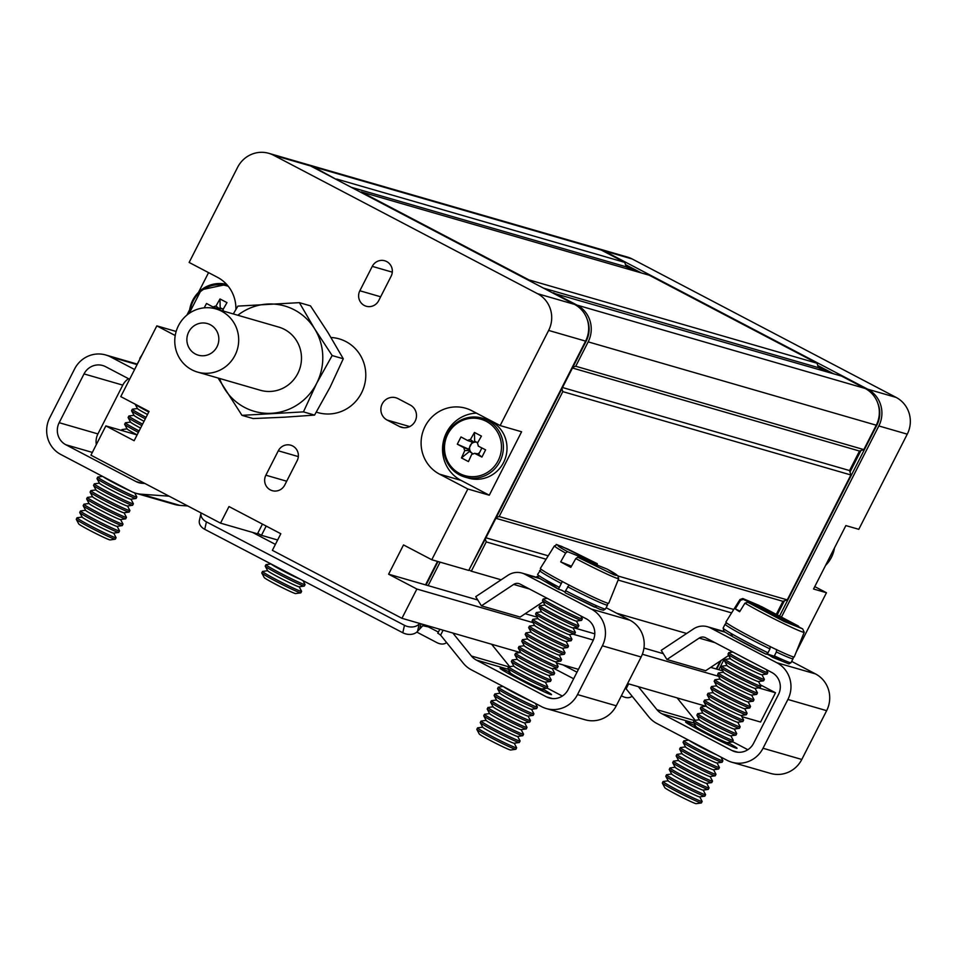 <?xml version="1.0" encoding="UTF-8"?>
<svg xmlns="http://www.w3.org/2000/svg" width="957" height="957" viewBox="0 0 957 957"><rect width="100%" height="100%" fill="white"/><g stroke="black" fill="none" stroke-linecap="round" stroke-linejoin="round"><path stroke-width="1.44" d="M438.127 633.307L440.603 635.137L443.115 630.208M423.245 624.466L422.767 625.711L428.389 626.907L438.39 632.075M428.389 626.907L428.808 626.069M92.351 452.422L65.842 444.754L135.99 481.55A16.448 15.946 106.1 0 0 142.091 483.285L144.914 483.476M65.842 444.754A16.448 15.946 106.1 0 1 59.167 422.695L97.925 433.916L122.783 385.121L84.025 373.912L59.167 422.695M84.025 373.912A16.448 15.946 106.1 0 1 105.617 366.687L129.614 379.271M134.59 369.51L110.593 356.925A27.406 26.569 -73.9 0 0 105.772 354.987A27.406 26.569 -73.9 0 0 74.598 368.959L49.74 417.754A27.406 26.569 -73.9 0 0 60.865 454.515L131.025 491.312A27.406 26.569 106.1 0 0 135.834 493.238L174.593 504.459A27.406 26.569 -73.9 0 0 179.928 505.404L141.169 494.195A27.406 26.569 106.1 0 1 135.834 493.238M141.169 494.195L169.138 496.181M187.775 505.966L179.928 505.404M128.537 378.709A16.448 15.946 -73.9 0 0 122.783 385.121M97.925 433.916A16.448 15.946 -73.9 0 0 96.346 444.586M509.71 666.658L491.611 644.24M562.333 696.05L547.081 688.047M440.603 635.137L463.188 663.093A27.406 26.569 106.1 0 0 471.37 669.828L541.53 706.625A27.406 26.569 -73.9 0 0 546.339 708.563A27.406 26.569 -73.9 0 0 577.514 694.579L602.384 645.796A27.406 26.569 -73.9 0 0 591.247 609.035L525.034 574.308A17.549 17.011 -73.9 0 0 507.988 575.265L475.725 596.678L481.407 605.841L520.153 617.05L543.169 601.774M606.152 607.731L630.005 620.244A27.406 26.569 106.1 0 1 641.13 657.004L616.272 705.799A27.406 26.569 106.1 0 1 585.098 719.772L546.339 708.563M452.852 633.032L471.43 656.024L508.693 666.802M529.448 588.986L513.67 584.428L481.407 605.841M513.67 584.428A6.579 6.376 106.1 0 1 520.058 584.069L586.27 618.796A16.448 15.946 106.1 0 1 592.957 640.855L568.099 689.638A16.448 15.946 106.1 0 1 546.495 696.863L552.452 698.586M508.466 669.362L476.347 660.067L546.495 696.863M476.347 660.067A16.448 15.946 106.1 0 1 471.43 656.024M201.09 512.94A10.97 7.883 12.7 0 0 201.054 513.096L199.379 520.536A10.97 7.883 12.7 0 0 204.738 529.317L402.801 632.756A10.97 7.883 12.7 0 0 417.563 631.309L422.767 625.711M201.054 513.096A10.97 7.883 12.7 0 0 206.413 521.876L404.476 625.316A10.97 7.883 12.7 0 0 419.238 623.868L419.621 623.414M446.536 642.482A10.97 7.142 40 0 1 436.727 642.542L416.797 632.087M542.32 688.873A23.578 1.124 -153 0 1 551.543 694.638A23.578 1.124 -153 0 1 524.974 682.329L515.56 677.377A23.578 1.124 -153 0 1 500.104 668.285A23.578 1.124 -153 0 1 510.033 672.293M565.061 592.048L561.364 590.11M625.208 688.274L626.117 688.801L628.629 683.872M695.225 720.322L677.125 697.904M747.848 749.714L732.595 741.711M626.117 688.801L648.702 716.757A27.406 26.569 106.1 0 0 656.885 723.492L727.045 760.289A27.406 26.569 -73.9 0 0 731.854 762.227A27.406 26.569 -73.9 0 0 763.028 748.254L787.898 699.459A27.406 26.569 -73.9 0 0 776.761 662.699L710.549 627.971A17.549 17.011 -73.9 0 0 693.502 628.928L661.239 650.341L666.921 659.505L705.668 670.713L728.684 655.437M791.666 661.407L815.52 673.919A27.406 26.569 106.1 0 1 826.645 710.668L801.787 759.463A27.406 26.569 106.1 0 1 770.612 773.435L731.854 762.227M638.367 686.695L656.945 709.687L694.196 720.465M714.963 642.649L699.184 638.092L666.921 659.505M699.184 638.092A6.579 6.376 106.1 0 1 705.572 637.733L771.785 672.46A16.448 15.946 106.1 0 1 778.472 694.519L753.602 743.302A16.448 15.946 106.1 0 1 732.009 750.527L737.967 752.25M693.981 723.025L661.861 713.731L732.009 750.527M661.861 713.731A16.448 15.946 106.1 0 1 656.945 709.687M563.003 664.888L576.987 672.197M632.051 696.146A10.97 7.142 40 0 1 622.241 696.217L621.392 695.763M553.756 668.369L573.638 678.752M727.834 742.536A23.578 1.124 -153 0 1 737.057 748.302A23.578 1.124 -153 0 1 710.489 735.993L701.062 731.052A23.578 1.124 -153 0 1 685.619 721.949A23.578 1.124 -153 0 1 695.548 725.956M769.356 655.27A23.578 1.124 -153 0 1 766.952 654.109M142.449 354.09L139.818 358.301A38.376 1.83 27 0 0 140.069 358.755M135.212 404.189A21.927 1.041 27 0 0 148.754 412.036M137.545 408.483A17.657 0.837 27 0 0 137.497 408.591A17.657 0.837 27 0 0 147.498 414.513M137.449 408.507L132.389 409.201A21.927 1.041 27 0 0 132.317 409.249A21.927 1.041 27 0 0 146.038 417.36M131.755 410.661A21.927 1.041 27 0 0 131.576 410.697A21.927 1.041 27 0 0 131.588 410.78A21.927 1.041 27 0 0 145.297 418.819M134.088 415.278A17.657 0.837 27 0 0 134.04 415.374A17.657 0.837 27 0 0 144.04 421.295M133.992 415.29L128.932 415.984A21.927 1.041 27 0 0 128.86 416.032A21.927 1.041 27 0 0 142.581 424.142M128.86 416.032L128.118 417.479A21.927 1.041 27 0 0 128.13 417.575A21.927 1.041 27 0 0 141.839 425.602M130.631 422.061A17.657 0.837 27 0 0 130.583 422.157A17.657 0.837 27 0 0 140.583 428.078M125.582 422.767A21.927 1.041 27 0 0 125.487 422.779A21.927 1.041 27 0 0 125.403 422.815A21.927 1.041 27 0 0 139.124 430.937M125.403 422.815L124.661 424.262A21.927 1.041 27 0 0 124.673 424.358A21.927 1.041 27 0 0 138.382 432.385M127.173 428.844A17.657 0.837 27 0 0 127.125 428.939A17.657 0.837 27 0 0 137.126 434.861M122.125 429.561A21.927 1.041 27 0 0 122.029 429.561A21.927 1.041 27 0 0 121.946 429.597A21.927 1.041 27 0 0 123.86 431.105M103.212 476.718A17.657 0.837 27 0 0 116.479 484.218A17.657 0.837 27 0 0 130.367 490.965M97.925 477.053A21.927 1.041 27 0 0 97.829 477.053A21.927 1.041 27 0 0 97.746 477.088A21.927 1.041 27 0 0 114.601 486.838A21.927 1.041 27 0 0 136.648 497.042A21.927 1.041 27 0 0 136.827 496.994A21.927 1.041 27 0 0 136.815 496.91L134.65 492.867M97.746 477.088L97.004 478.548A21.927 1.041 27 0 0 97.016 478.632A21.927 1.041 27 0 0 113.859 488.297A21.927 1.041 27 0 0 136.002 498.489A21.927 1.041 27 0 0 136.085 498.453L136.827 496.994M99.528 483.118A17.657 0.837 27 0 0 99.468 483.213A17.657 0.837 27 0 0 113.022 491.001A17.657 0.837 27 0 0 130.774 499.207A17.657 0.837 27 0 0 130.858 499.207L136.002 498.489M99.42 483.129L94.372 483.835A21.927 1.041 27 0 0 94.288 483.871A21.927 1.041 27 0 0 111.144 493.621A21.927 1.041 27 0 0 133.19 503.825A21.927 1.041 27 0 0 133.37 503.789A21.927 1.041 27 0 0 133.358 503.693L130.953 499.195M94.288 483.871L93.547 485.331A21.927 1.041 27 0 0 93.559 485.414A21.927 1.041 27 0 0 110.402 495.08A21.927 1.041 27 0 0 132.556 505.284A21.927 1.041 27 0 0 132.628 505.236L133.37 503.789M96.071 489.9A17.657 0.837 27 0 0 96.011 490.008A17.657 0.837 27 0 0 109.565 497.784A17.657 0.837 27 0 0 127.401 505.99L132.556 505.284M91.011 490.618A21.927 1.041 27 0 0 90.915 490.618A21.927 1.041 27 0 0 90.831 490.654A21.927 1.041 27 0 0 107.686 500.403A21.927 1.041 27 0 0 129.733 510.607A21.927 1.041 27 0 0 129.913 510.571A21.927 1.041 27 0 0 129.901 510.488L127.496 505.978M90.831 490.654L90.09 492.113A21.927 1.041 27 0 0 90.102 492.197A21.927 1.041 27 0 0 106.945 501.863A21.927 1.041 27 0 0 129.099 512.067A21.927 1.041 27 0 0 129.171 512.019L129.913 510.571M92.614 496.683A17.657 0.837 27 0 0 92.554 496.791A17.657 0.837 27 0 0 106.107 504.566A17.657 0.837 27 0 0 123.86 512.785A17.657 0.837 27 0 0 123.943 512.785L129.099 512.067M92.506 496.695L87.458 497.401A21.927 1.041 27 0 0 87.374 497.437A21.927 1.041 27 0 0 104.229 507.198A21.927 1.041 27 0 0 126.276 517.39A21.927 1.041 27 0 0 126.456 517.354A21.927 1.041 27 0 0 126.444 517.27L124.039 512.761M87.374 497.437L86.632 498.896A21.927 1.041 27 0 0 86.644 498.98A21.927 1.041 27 0 0 103.488 508.646A21.927 1.041 27 0 0 125.642 518.85A21.927 1.041 27 0 0 125.714 518.814L126.456 517.354M89.157 503.466A17.657 0.837 27 0 0 89.097 503.573A17.657 0.837 27 0 0 102.65 511.349A17.657 0.837 27 0 0 120.486 519.567L125.642 518.85M84.096 504.183A21.927 1.041 27 0 0 84.001 504.183A21.927 1.041 27 0 0 83.917 504.231A21.927 1.041 27 0 0 100.772 513.981A21.927 1.041 27 0 0 122.819 524.173A21.927 1.041 27 0 0 122.998 524.137A21.927 1.041 27 0 0 122.986 524.053L120.582 519.555M83.917 504.231L83.175 505.679A21.927 1.041 27 0 0 83.187 505.763A21.927 1.041 27 0 0 100.03 515.428A21.927 1.041 27 0 0 122.185 525.632A21.927 1.041 27 0 0 122.257 525.596L122.998 524.137M85.699 510.26A17.657 0.837 27 0 0 85.64 510.356A17.657 0.837 27 0 0 99.193 518.132A17.657 0.837 27 0 0 116.945 526.35A17.657 0.837 27 0 0 117.029 526.35L122.185 525.632M85.592 510.272L80.544 510.966A21.927 1.041 27 0 0 80.46 511.014A21.927 1.041 27 0 0 97.315 520.764A21.927 1.041 27 0 0 119.362 530.968A21.927 1.041 27 0 0 119.541 530.92A21.927 1.041 27 0 0 119.529 530.836L117.125 526.338M80.46 511.014L79.718 512.462A21.927 1.041 27 0 0 79.742 512.557A21.927 1.041 27 0 0 96.573 522.223A21.927 1.041 27 0 0 118.728 532.415A21.927 1.041 27 0 0 118.8 532.379L119.541 530.92M82.242 517.043A17.657 0.837 27 0 0 82.182 517.139A17.657 0.837 27 0 0 95.736 524.926A17.657 0.837 27 0 0 113.572 533.133L118.728 532.415M77.182 517.749A21.927 1.041 27 0 0 77.086 517.749A21.927 1.041 27 0 0 77.003 517.797A21.927 1.041 27 0 0 93.858 527.546A21.927 1.041 27 0 0 115.905 537.75A21.927 1.041 27 0 0 116.084 537.702A21.927 1.041 27 0 0 116.072 537.619L113.668 533.121M77.003 517.797L76.261 519.244A21.927 1.041 27 0 0 76.285 519.34A21.927 1.041 27 0 0 93.116 529.006A21.927 1.041 27 0 0 115.271 539.198A21.927 1.041 27 0 0 115.342 539.162L116.084 537.702M76.285 519.34L78.725 523.922A17.657 0.837 27 0 0 92.291 531.709A17.657 0.837 27 0 0 110.115 539.915L115.271 539.198M271.154 564.02L271.142 563.996A17.657 0.837 27 0 0 271.154 564.02A17.657 0.837 27 0 0 283.966 571.413A17.657 0.837 27 0 0 300.773 579.463M271.046 563.948L266.058 564.63A21.927 1.041 27 0 0 265.974 564.678A21.927 1.041 27 0 0 281.896 573.949A21.927 1.041 27 0 0 304.721 584.607A21.927 1.041 27 0 0 305.056 584.583A21.927 1.041 27 0 0 305.044 584.5L302.974 580.624M265.974 564.678L265.233 566.125A21.927 1.041 27 0 0 265.245 566.221A21.927 1.041 27 0 0 281.155 575.396A21.927 1.041 27 0 0 304.242 586.079A21.927 1.041 27 0 0 304.314 586.043L305.056 584.583M267.757 570.707A17.657 0.837 27 0 0 267.697 570.803A17.657 0.837 27 0 0 280.509 578.195A17.657 0.837 27 0 0 299.086 586.797L304.242 586.079M262.852 571.437A21.927 1.041 27 0 0 262.601 571.425A21.927 1.041 27 0 0 262.517 571.461A21.927 1.041 27 0 0 278.439 580.732A21.927 1.041 27 0 0 301.264 591.39A21.927 1.041 27 0 0 301.599 591.366A21.927 1.041 27 0 0 301.587 591.282L299.182 586.785M262.517 571.461L261.775 572.92A21.927 1.041 27 0 0 261.787 573.004A21.927 1.041 27 0 0 277.697 582.179A21.927 1.041 27 0 0 300.785 592.862A21.927 1.041 27 0 0 300.857 592.826L301.599 591.366M261.787 573.004L264.24 577.585A17.657 0.837 27 0 0 277.051 584.978A17.657 0.837 27 0 0 295.629 593.579L300.785 592.862M740.574 600.278A36.055 1.723 -153 0 1 739.964 599.525L725.873 622.062A38.376 1.83 27 0 0 728.325 624.131A38.376 1.83 27 0 0 766.21 644.635A38.376 1.83 27 0 0 794.262 656.909L804.215 632.266A36.055 1.723 -153 0 1 780.733 622.158A36.055 1.723 -153 0 1 744.941 603.149L739.641 611.738A36.94 1.758 27 0 1 736.974 610.064A36.94 1.758 27 0 1 735.275 608.867L740.574 600.278L743.326 599.381L798.294 625.986L799.322 627.242M804.215 632.266L802.66 628.857L747.692 602.252L744.941 603.149M740 611.152L735.275 608.867M740.108 655.844A17.657 0.837 27 0 0 751.472 661.801M732.871 652.052L728.827 652.602A21.927 1.041 27 0 0 728.744 652.65A21.927 1.041 27 0 0 755.563 667.388A21.927 1.041 27 0 0 767.825 672.556A21.927 1.041 27 0 0 767.813 672.472L766.258 669.565M728.744 652.65L728.002 654.098A21.927 1.041 27 0 0 728.026 654.193A21.927 1.041 27 0 0 754.834 668.847A21.927 1.041 27 0 0 767.012 674.051A21.927 1.041 27 0 0 767.083 674.015L767.825 672.556M730.526 658.679A17.657 0.837 27 0 0 730.466 658.775A17.657 0.837 27 0 0 752.046 670.582A17.657 0.837 27 0 0 761.856 674.769L767.012 674.051M730.418 658.691L725.37 659.397A21.927 1.041 27 0 0 725.286 659.433A21.927 1.041 27 0 0 744.355 670.319A21.927 1.041 27 0 0 764.368 679.338A21.927 1.041 27 0 0 764.356 679.255L761.951 674.757M725.286 659.433L724.545 660.892A21.927 1.041 27 0 0 724.569 660.976A21.927 1.041 27 0 0 751.377 675.63A21.927 1.041 27 0 0 763.554 680.834A21.927 1.041 27 0 0 763.626 680.798L764.368 679.338M727.069 665.462A17.657 0.837 27 0 0 727.009 665.558A17.657 0.837 27 0 0 748.589 677.365A17.657 0.837 27 0 0 758.399 681.551L763.554 680.834M726.961 665.474L721.913 666.18A21.927 1.041 27 0 0 721.829 666.216A21.927 1.041 27 0 0 740.897 677.101A21.927 1.041 27 0 0 760.911 686.133A21.927 1.041 27 0 0 760.899 686.037L758.494 681.54M721.829 666.216L721.088 667.675A21.927 1.041 27 0 0 721.111 667.759A21.927 1.041 27 0 0 747.919 682.413A21.927 1.041 27 0 0 760.097 687.628A21.927 1.041 27 0 0 760.169 687.581L760.911 686.133M723.612 672.245A17.657 0.837 27 0 0 723.552 672.352A17.657 0.837 27 0 0 745.132 684.147A17.657 0.837 27 0 0 754.941 688.334L760.097 687.628M723.504 672.257L718.456 672.962A21.927 1.041 27 0 0 718.372 672.998A21.927 1.041 27 0 0 737.44 683.884A21.927 1.041 27 0 0 757.454 692.916A21.927 1.041 27 0 0 757.442 692.82L755.037 688.322M718.372 672.998L717.642 674.458A21.927 1.041 27 0 0 717.654 674.541A21.927 1.041 27 0 0 744.462 689.196A21.927 1.041 27 0 0 756.64 694.411A21.927 1.041 27 0 0 756.712 694.363L757.454 692.916M720.154 679.027A17.657 0.837 27 0 0 720.095 679.135A17.657 0.837 27 0 0 741.675 690.93A17.657 0.837 27 0 0 751.484 695.129L756.64 694.411M720.047 679.039L714.999 679.745A21.927 1.041 27 0 0 714.915 679.781A21.927 1.041 27 0 0 733.983 690.667A21.927 1.041 27 0 0 753.996 699.699A21.927 1.041 27 0 0 753.984 699.615L751.58 695.105M714.915 679.781L714.185 681.24A21.927 1.041 27 0 0 714.197 681.324A21.927 1.041 27 0 0 733.241 692.126A21.927 1.041 27 0 0 753.183 701.194A21.927 1.041 27 0 0 753.255 701.146L753.996 699.699M716.697 685.81A17.657 0.837 27 0 0 716.637 685.918A17.657 0.837 27 0 0 738.218 697.713A17.657 0.837 27 0 0 748.027 701.912L753.183 701.194M716.59 685.822L711.541 686.528A21.927 1.041 27 0 0 711.47 686.576A21.927 1.041 27 0 0 738.29 701.314A21.927 1.041 27 0 0 750.539 706.481A21.927 1.041 27 0 0 750.527 706.398L748.123 701.9M711.47 686.576L710.728 688.023A21.927 1.041 27 0 0 710.74 688.107A21.927 1.041 27 0 0 729.784 698.909A21.927 1.041 27 0 0 749.726 707.977A21.927 1.041 27 0 0 749.798 707.941L750.539 706.481M713.24 692.593A17.657 0.837 27 0 0 713.18 692.701A17.657 0.837 27 0 0 734.761 704.496A17.657 0.837 27 0 0 744.57 708.694L749.726 707.977M713.132 692.617L708.084 693.311A21.927 1.041 27 0 0 708.013 693.358A21.927 1.041 27 0 0 734.832 708.096A21.927 1.041 27 0 0 747.082 713.264A21.927 1.041 27 0 0 747.07 713.18L744.666 708.682M708.013 693.358L707.271 694.806A21.927 1.041 27 0 0 707.283 694.902A21.927 1.041 27 0 0 726.327 705.692A21.927 1.041 27 0 0 746.269 714.759A21.927 1.041 27 0 0 746.34 714.723L747.082 713.264M709.783 699.388A17.657 0.837 27 0 0 709.723 699.483A17.657 0.837 27 0 0 731.304 711.278A17.657 0.837 27 0 0 741.113 715.477L746.269 714.759M709.687 699.4L704.627 700.093A21.927 1.041 27 0 0 704.555 700.141A21.927 1.041 27 0 0 723.612 711.027A21.927 1.041 27 0 0 743.625 720.047A21.927 1.041 27 0 0 743.613 719.963L741.208 715.465M704.555 700.141L703.814 701.589A21.927 1.041 27 0 0 703.826 701.684A21.927 1.041 27 0 0 722.87 712.475A21.927 1.041 27 0 0 742.811 721.542A21.927 1.041 27 0 0 742.883 721.506L743.625 720.047M706.326 706.17A17.657 0.837 27 0 0 706.266 706.266A17.657 0.837 27 0 0 727.846 718.073A17.657 0.837 27 0 0 737.656 722.26L742.811 721.542M706.23 706.182L701.17 706.888A21.927 1.041 27 0 0 701.098 706.924A21.927 1.041 27 0 0 720.154 717.81A21.927 1.041 27 0 0 740.168 726.83A21.927 1.041 27 0 0 740.156 726.746L737.751 722.248M701.098 706.924L700.357 708.383A21.927 1.041 27 0 0 700.368 708.467A21.927 1.041 27 0 0 719.413 719.269A21.927 1.041 27 0 0 739.354 728.325A21.927 1.041 27 0 0 739.426 728.289L740.168 726.83M702.869 712.953A17.657 0.837 27 0 0 702.821 713.049A17.657 0.837 27 0 0 724.401 724.856A17.657 0.837 27 0 0 734.198 729.043L739.354 728.325M702.773 712.965L697.713 713.671A21.927 1.041 27 0 0 697.641 713.707A21.927 1.041 27 0 0 716.697 724.593A21.927 1.041 27 0 0 736.711 733.624A21.927 1.041 27 0 0 736.699 733.529L734.294 729.031M697.641 713.707L696.899 715.166A21.927 1.041 27 0 0 696.911 715.25A21.927 1.041 27 0 0 715.956 726.052A21.927 1.041 27 0 0 735.897 735.12A21.927 1.041 27 0 0 735.969 735.072L736.711 733.624M699.411 719.736A17.657 0.837 27 0 0 699.364 719.843A17.657 0.837 27 0 0 720.944 731.638A17.657 0.837 27 0 0 730.741 735.825L735.897 735.12M699.316 719.748L694.256 720.454A21.927 1.041 27 0 0 694.184 720.489A21.927 1.041 27 0 0 713.24 731.375A21.927 1.041 27 0 0 733.253 740.407A21.927 1.041 27 0 0 733.241 740.311L730.837 735.813M694.184 720.489L693.442 721.949A21.927 1.041 27 0 0 693.454 722.033A21.927 1.041 27 0 0 712.498 732.835A21.927 1.041 27 0 0 732.44 741.902A21.927 1.041 27 0 0 732.512 741.854L733.253 740.407M695.954 726.519A17.657 0.837 27 0 0 695.906 726.626A17.657 0.837 27 0 0 717.487 738.421A17.657 0.837 27 0 0 727.284 742.62L732.44 741.902M689.267 740.479A17.657 0.837 27 0 0 710.572 751.987A17.657 0.837 27 0 0 716.434 754.726M688.633 740.144L683.884 740.802A21.927 1.041 27 0 0 683.812 740.85A21.927 1.041 27 0 0 702.869 751.735A21.927 1.041 27 0 0 722.882 760.755A21.927 1.041 27 0 0 722.87 760.671L720.968 757.107M683.812 740.85L683.071 742.297A21.927 1.041 27 0 0 683.083 742.393A21.927 1.041 27 0 0 702.127 753.183A21.927 1.041 27 0 0 722.068 762.251A21.927 1.041 27 0 0 722.14 762.215L722.882 760.755M685.583 746.879A17.657 0.837 27 0 0 685.535 746.974A17.657 0.837 27 0 0 707.115 758.769A17.657 0.837 27 0 0 716.913 762.968L722.068 762.251M685.487 746.891L680.427 747.584A21.927 1.041 27 0 0 680.355 747.632A21.927 1.041 27 0 0 699.411 758.518A21.927 1.041 27 0 0 719.425 767.538A21.927 1.041 27 0 0 719.413 767.454L717.02 762.956M680.355 747.632L679.614 749.08A21.927 1.041 27 0 0 679.626 749.175A21.927 1.041 27 0 0 698.682 759.966A21.927 1.041 27 0 0 718.611 769.033A21.927 1.041 27 0 0 718.695 768.997L719.425 767.538M682.126 753.661A17.657 0.837 27 0 0 682.078 753.757A17.657 0.837 27 0 0 703.658 765.564A17.657 0.837 27 0 0 713.455 769.751L718.611 769.033M682.03 753.673L676.97 754.379A21.927 1.041 27 0 0 676.898 754.415A21.927 1.041 27 0 0 695.954 765.301A21.927 1.041 27 0 0 715.98 774.321A21.927 1.041 27 0 0 715.956 774.237L713.563 769.739M676.898 754.415L676.156 755.874A21.927 1.041 27 0 0 676.168 755.958A21.927 1.041 27 0 0 695.225 766.76A21.927 1.041 27 0 0 715.154 775.816A21.927 1.041 27 0 0 715.238 775.78L715.98 774.321M678.669 760.444A17.657 0.837 27 0 0 678.621 760.54A17.657 0.837 27 0 0 700.201 772.347A17.657 0.837 27 0 0 709.998 776.534L715.154 775.816M678.573 760.456L673.513 761.162A21.927 1.041 27 0 0 673.441 761.198A21.927 1.041 27 0 0 700.261 775.948A21.927 1.041 27 0 0 712.522 781.115A21.927 1.041 27 0 0 712.498 781.02L710.106 776.522M673.441 761.198L672.699 762.657A21.927 1.041 27 0 0 672.711 762.741A21.927 1.041 27 0 0 691.767 773.543A21.927 1.041 27 0 0 711.697 782.611A21.927 1.041 27 0 0 711.781 782.563L712.522 781.115M675.211 767.227A17.657 0.837 27 0 0 675.163 767.335A17.657 0.837 27 0 0 696.744 779.13A17.657 0.837 27 0 0 706.541 783.316L711.697 782.611M675.116 767.239L670.056 767.945A21.927 1.041 27 0 0 669.984 767.981A21.927 1.041 27 0 0 696.804 782.73A21.927 1.041 27 0 0 709.065 787.898A21.927 1.041 27 0 0 709.041 787.802L706.649 783.304M669.984 767.981L669.242 769.44A21.927 1.041 27 0 0 669.254 769.524A21.927 1.041 27 0 0 688.31 780.326A21.927 1.041 27 0 0 708.24 789.393A21.927 1.041 27 0 0 708.324 789.346L709.065 787.898M671.754 774.01A17.657 0.837 27 0 0 671.706 774.117A17.657 0.837 27 0 0 693.287 785.912A17.657 0.837 27 0 0 703.084 790.099L708.24 789.393M671.658 774.022L666.598 774.727A21.927 1.041 27 0 0 666.527 774.763A21.927 1.041 27 0 0 693.346 789.513A21.927 1.041 27 0 0 705.608 794.681A21.927 1.041 27 0 0 705.584 794.597L703.192 790.087M666.527 774.763L665.785 776.223A21.927 1.041 27 0 0 665.797 776.306A21.927 1.041 27 0 0 684.853 787.109A21.927 1.041 27 0 0 704.783 796.176A21.927 1.041 27 0 0 704.866 796.128L705.608 794.681M668.297 780.792A17.657 0.837 27 0 0 668.249 780.9A17.657 0.837 27 0 0 689.83 792.695A17.657 0.837 27 0 0 699.627 796.894L704.783 796.176M668.201 780.804L663.141 781.51A21.927 1.041 27 0 0 663.069 781.558A21.927 1.041 27 0 0 689.889 796.296A21.927 1.041 27 0 0 702.151 801.464A21.927 1.041 27 0 0 702.139 801.38L699.734 796.87M663.069 781.558L662.328 783.005A21.927 1.041 27 0 0 662.34 783.089A21.927 1.041 27 0 0 681.396 793.891A21.927 1.041 27 0 0 701.325 802.959A21.927 1.041 27 0 0 701.409 802.923L702.151 801.464M662.34 783.089L664.792 787.683A17.657 0.837 27 0 0 680.128 796.38A17.657 0.837 27 0 0 696.17 803.677L701.325 802.959M565.647 553.074A36.055 1.723 -153 0 1 554.45 545.861L540.358 568.398A38.376 1.83 27 0 0 573.721 587.454A38.376 1.83 27 0 0 608.748 603.245L618.701 578.602A36.055 1.723 -153 0 1 575.791 558.577L570.827 567.369A36.94 1.758 27 0 1 560.682 561.867L565.647 553.074L567.549 551.687L597.264 563.709L597.347 565.898M618.701 578.602C615.375 573.351 626.811 581.521 607.468 569.248L577.693 557.201L575.791 558.577M571.473 566.233L560.682 561.867M554.593 602.18A17.657 0.837 27 0 0 565.958 608.138M547.356 598.376L543.313 598.938A21.927 1.041 27 0 0 543.229 598.986A21.927 1.041 27 0 0 552.967 604.968A21.927 1.041 27 0 0 579.679 618.114A21.927 1.041 27 0 0 582.311 618.892A21.927 1.041 27 0 0 582.299 618.808L580.743 615.901M543.229 598.986L542.487 600.434A21.927 1.041 27 0 0 542.511 600.529A21.927 1.041 27 0 0 552.225 606.427A21.927 1.041 27 0 0 581.497 620.387A21.927 1.041 27 0 0 581.569 620.351L582.311 618.892M545.012 605.015A17.657 0.837 27 0 0 544.952 605.111A17.657 0.837 27 0 0 556.926 612.073A17.657 0.837 27 0 0 574.284 620.447A17.657 0.837 27 0 0 576.341 621.105L581.497 620.387M544.904 605.027L539.856 605.733A21.927 1.041 27 0 0 539.772 605.769A21.927 1.041 27 0 0 549.509 611.762A21.927 1.041 27 0 0 576.222 624.897A21.927 1.041 27 0 0 578.853 625.675A21.927 1.041 27 0 0 578.841 625.591L576.437 621.093M539.772 605.769L539.042 607.216A21.927 1.041 27 0 0 539.054 607.312A21.927 1.041 27 0 0 548.768 613.21A21.927 1.041 27 0 0 578.04 627.17A21.927 1.041 27 0 0 578.112 627.134L578.853 625.675M541.554 611.798A17.657 0.837 27 0 0 541.495 611.894A17.657 0.837 27 0 0 556.83 620.591A17.657 0.837 27 0 0 572.884 627.888L578.04 627.17M541.447 611.81L536.399 612.516A21.927 1.041 27 0 0 536.315 612.552A21.927 1.041 27 0 0 546.052 618.545A21.927 1.041 27 0 0 572.764 631.692A21.927 1.041 27 0 0 575.396 632.457A21.927 1.041 27 0 0 575.384 632.374L572.98 627.876M536.315 612.552L535.585 614.011A21.927 1.041 27 0 0 535.597 614.095A21.927 1.041 27 0 0 545.311 619.992A21.927 1.041 27 0 0 574.583 633.953A21.927 1.041 27 0 0 574.655 633.917L575.396 632.457M538.097 618.581A17.657 0.837 27 0 0 538.037 618.689A17.657 0.837 27 0 0 553.373 627.373A17.657 0.837 27 0 0 569.427 634.67L574.583 633.953M537.99 618.593L532.941 619.299A21.927 1.041 27 0 0 532.87 619.335A21.927 1.041 27 0 0 542.595 625.328A21.927 1.041 27 0 0 569.307 638.475A21.927 1.041 27 0 0 571.939 639.252A21.927 1.041 27 0 0 571.927 639.156L569.523 634.658M532.87 619.335L532.128 620.794A21.927 1.041 27 0 0 532.14 620.878A21.927 1.041 27 0 0 541.853 626.775A21.927 1.041 27 0 0 571.126 640.747A21.927 1.041 27 0 0 571.197 640.7L571.939 639.252M534.64 625.364A17.657 0.837 27 0 0 534.58 625.471A17.657 0.837 27 0 0 546.555 632.421A17.657 0.837 27 0 0 563.912 640.795A17.657 0.837 27 0 0 565.97 641.453L571.126 640.747M534.532 625.376L529.484 626.081A21.927 1.041 27 0 0 529.412 626.117A21.927 1.041 27 0 0 539.138 632.11A21.927 1.041 27 0 0 565.85 645.257A21.927 1.041 27 0 0 568.482 646.035A21.927 1.041 27 0 0 568.47 645.951L566.066 641.441M529.412 626.117L528.671 627.577A21.927 1.041 27 0 0 528.683 627.66A21.927 1.041 27 0 0 538.396 633.57A21.927 1.041 27 0 0 567.668 647.53A21.927 1.041 27 0 0 567.74 647.482L568.482 646.035M531.183 632.146A17.657 0.837 27 0 0 531.123 632.254A17.657 0.837 27 0 0 538.958 637.003A17.657 0.837 27 0 0 562.513 648.248L567.668 647.53M531.087 632.158L526.027 632.864A21.927 1.041 27 0 0 525.955 632.9A21.927 1.041 27 0 0 535.681 638.893A21.927 1.041 27 0 0 562.393 652.04A21.927 1.041 27 0 0 565.025 652.818A21.927 1.041 27 0 0 565.013 652.734L562.608 648.224M525.955 632.9L525.214 634.359A21.927 1.041 27 0 0 525.226 634.443A21.927 1.041 27 0 0 534.939 640.353A21.927 1.041 27 0 0 564.211 654.313A21.927 1.041 27 0 0 564.283 654.277L565.025 652.818M527.726 638.929A17.657 0.837 27 0 0 527.666 639.037A17.657 0.837 27 0 0 535.501 643.786A17.657 0.837 27 0 0 559.055 655.031L564.211 654.313M527.63 638.953L522.57 639.647A21.927 1.041 27 0 0 522.498 639.695A21.927 1.041 27 0 0 532.224 645.676A21.927 1.041 27 0 0 558.936 658.823A21.927 1.041 27 0 0 561.568 659.6A21.927 1.041 27 0 0 561.556 659.517L559.151 655.019M522.498 639.695L521.756 641.142A21.927 1.041 27 0 0 521.768 641.226A21.927 1.041 27 0 0 531.482 647.135A21.927 1.041 27 0 0 560.754 661.096A21.927 1.041 27 0 0 560.826 661.06L561.568 659.6M524.269 645.724A17.657 0.837 27 0 0 524.221 645.819A17.657 0.837 27 0 0 532.044 650.569A17.657 0.837 27 0 0 555.598 661.813L560.754 661.096M524.173 645.736L519.113 646.43A21.927 1.041 27 0 0 519.041 646.477A21.927 1.041 27 0 0 528.766 652.459A21.927 1.041 27 0 0 555.479 665.605A21.927 1.041 27 0 0 558.11 666.383A21.927 1.041 27 0 0 558.098 666.299L555.694 661.801M519.041 646.477L518.299 647.925A21.927 1.041 27 0 0 518.311 648.021A21.927 1.041 27 0 0 528.037 653.918A21.927 1.041 27 0 0 557.297 667.878A21.927 1.041 27 0 0 557.369 667.842L558.11 666.383M520.811 652.507A17.657 0.837 27 0 0 520.764 652.602A17.657 0.837 27 0 0 528.587 657.351A17.657 0.837 27 0 0 552.141 668.596L557.297 667.878M520.716 652.518L515.656 653.212A21.927 1.041 27 0 0 515.584 653.26A21.927 1.041 27 0 0 525.321 659.253A21.927 1.041 27 0 0 552.022 672.388A21.927 1.041 27 0 0 554.653 673.166A21.927 1.041 27 0 0 554.641 673.082L552.237 668.584M515.584 653.26L514.842 654.708A21.927 1.041 27 0 0 514.854 654.803A21.927 1.041 27 0 0 524.58 660.701A21.927 1.041 27 0 0 553.84 674.661A21.927 1.041 27 0 0 553.912 674.625L554.653 673.166M517.354 659.289A17.657 0.837 27 0 0 517.306 659.385A17.657 0.837 27 0 0 525.13 664.146A17.657 0.837 27 0 0 548.684 675.379L553.84 674.661M517.259 659.301L512.198 660.007A21.927 1.041 27 0 0 512.127 660.043A21.927 1.041 27 0 0 521.864 666.036A21.927 1.041 27 0 0 548.564 679.183A21.927 1.041 27 0 0 551.196 679.948A21.927 1.041 27 0 0 551.184 679.865L548.78 675.367M512.127 660.043L511.385 661.502A21.927 1.041 27 0 0 511.397 661.586A21.927 1.041 27 0 0 521.122 667.484A21.927 1.041 27 0 0 550.383 681.444A21.927 1.041 27 0 0 550.454 681.408L551.196 679.948M513.897 666.072A17.657 0.837 27 0 0 513.849 666.168A17.657 0.837 27 0 0 521.673 670.929A17.657 0.837 27 0 0 545.227 682.162L550.383 681.444M513.801 666.084L508.741 666.79A21.927 1.041 27 0 0 508.669 666.826A21.927 1.041 27 0 0 518.407 672.819A21.927 1.041 27 0 0 545.119 685.966A21.927 1.041 27 0 0 547.739 686.743A21.927 1.041 27 0 0 547.727 686.648L545.323 682.15M508.669 666.826L507.928 668.285A21.927 1.041 27 0 0 507.94 668.369A21.927 1.041 27 0 0 517.665 674.266A21.927 1.041 27 0 0 546.926 688.239A21.927 1.041 27 0 0 546.997 688.191L547.739 686.743M510.44 672.855A17.657 0.837 27 0 0 510.392 672.962A17.657 0.837 27 0 0 518.216 677.712A17.657 0.837 27 0 0 541.77 688.944L546.926 688.239M503.753 686.815A17.657 0.837 27 0 0 511.301 691.277A17.657 0.837 27 0 0 530.92 701.062M503.131 686.48L498.37 687.138A21.927 1.041 27 0 0 498.298 687.186A21.927 1.041 27 0 0 508.035 693.167A21.927 1.041 27 0 0 534.748 706.314A21.927 1.041 27 0 0 537.379 707.091A21.927 1.041 27 0 0 537.356 707.008L535.453 703.443M498.298 687.186L497.556 688.633A21.927 1.041 27 0 0 497.568 688.717A21.927 1.041 27 0 0 507.294 694.626A21.927 1.041 27 0 0 536.554 708.587A21.927 1.041 27 0 0 536.638 708.551L537.379 707.091M500.068 693.215A17.657 0.837 27 0 0 500.021 693.311A17.657 0.837 27 0 0 507.844 698.06A17.657 0.837 27 0 0 531.398 709.304L536.554 708.587M499.973 693.227L494.913 693.921A21.927 1.041 27 0 0 494.841 693.969A21.927 1.041 27 0 0 504.578 699.95A21.927 1.041 27 0 0 531.291 713.097A21.927 1.041 27 0 0 533.922 713.874A21.927 1.041 27 0 0 533.898 713.79L531.506 709.293M494.841 693.969L494.099 695.416A21.927 1.041 27 0 0 494.111 695.512A21.927 1.041 27 0 0 503.837 701.409A21.927 1.041 27 0 0 533.097 715.369A21.927 1.041 27 0 0 533.181 715.334L533.922 713.874M496.611 699.998A17.657 0.837 27 0 0 496.563 700.093A17.657 0.837 27 0 0 504.387 704.842A17.657 0.837 27 0 0 527.941 716.087L533.097 715.369M496.516 700.01L491.455 700.703A21.927 1.041 27 0 0 491.384 700.751A21.927 1.041 27 0 0 501.121 706.745A21.927 1.041 27 0 0 527.833 719.879A21.927 1.041 27 0 0 530.465 720.657A21.927 1.041 27 0 0 530.441 720.573L528.049 716.075M491.384 700.751L490.642 702.199A21.927 1.041 27 0 0 490.654 702.294A21.927 1.041 27 0 0 500.379 708.192A21.927 1.041 27 0 0 529.64 722.152A21.927 1.041 27 0 0 529.723 722.116L530.465 720.657M493.154 706.78A17.657 0.837 27 0 0 493.106 706.876A17.657 0.837 27 0 0 500.93 711.637A17.657 0.837 27 0 0 524.484 722.87L529.64 722.152M493.058 706.792L487.998 707.498A21.927 1.041 27 0 0 487.926 707.534A21.927 1.041 27 0 0 497.664 713.527A21.927 1.041 27 0 0 524.376 726.674A21.927 1.041 27 0 0 527.008 727.44A21.927 1.041 27 0 0 526.984 727.356L524.592 722.858M487.926 707.534L487.185 708.993A21.927 1.041 27 0 0 487.197 709.077A21.927 1.041 27 0 0 496.922 714.975A21.927 1.041 27 0 0 526.183 728.935A21.927 1.041 27 0 0 526.266 728.899L527.008 727.44M489.697 713.563A17.657 0.837 27 0 0 489.649 713.659A17.657 0.837 27 0 0 497.473 718.42A17.657 0.837 27 0 0 521.027 729.653L526.183 728.935M489.601 713.575L484.541 714.281A21.927 1.041 27 0 0 484.469 714.317A21.927 1.041 27 0 0 494.207 720.31A21.927 1.041 27 0 0 520.919 733.457A21.927 1.041 27 0 0 523.551 734.234A21.927 1.041 27 0 0 523.539 734.139L521.134 729.641M484.469 714.317L483.728 715.776A21.927 1.041 27 0 0 483.74 715.86A21.927 1.041 27 0 0 493.465 721.757A21.927 1.041 27 0 0 522.725 735.73A21.927 1.041 27 0 0 522.809 735.682L523.551 734.234M486.24 720.346A17.657 0.837 27 0 0 486.192 720.454A17.657 0.837 27 0 0 494.015 725.203A17.657 0.837 27 0 0 517.57 736.435L522.725 735.73M486.144 720.358L481.084 721.064A21.927 1.041 27 0 0 481.012 721.099A21.927 1.041 27 0 0 490.75 727.093A21.927 1.041 27 0 0 517.462 740.24A21.927 1.041 27 0 0 520.094 741.017A21.927 1.041 27 0 0 520.082 740.933L517.677 736.423M481.012 721.099L480.27 722.559A21.927 1.041 27 0 0 480.282 722.643A21.927 1.041 27 0 0 490.008 728.552A21.927 1.041 27 0 0 519.268 742.512A21.927 1.041 27 0 0 519.352 742.465L520.094 741.017M482.783 727.129A17.657 0.837 27 0 0 482.735 727.236A17.657 0.837 27 0 0 490.558 731.985A17.657 0.837 27 0 0 514.112 743.23L519.268 742.512M482.687 727.141L477.627 727.846A21.927 1.041 27 0 0 477.555 727.882A21.927 1.041 27 0 0 487.292 733.875A21.927 1.041 27 0 0 514.005 747.022A21.927 1.041 27 0 0 516.636 747.8A21.927 1.041 27 0 0 516.624 747.716L514.22 743.206M477.555 727.882L476.813 729.342A21.927 1.041 27 0 0 476.825 729.425A21.927 1.041 27 0 0 486.551 735.335A21.927 1.041 27 0 0 515.811 749.295A21.927 1.041 27 0 0 515.895 749.247L516.636 747.8M476.825 729.425L479.278 734.019A17.657 0.837 27 0 0 487.101 738.768A17.657 0.837 27 0 0 510.655 750.013L515.811 749.295M562.369 581.413L558.386 589.225L561.867 590.266M565.144 592.778L600.051 609.382L603.448 610.243L605.518 608.975A38.101 1.818 -153 0 1 565.599 590.66L565.144 592.778L594.656 607.133L596.845 605.889M569.128 584.966L565.599 590.66M545.215 579.583L558.386 589.225M774.823 656.478L767.311 653.966L772.562 657.315L788.963 663.907L791.032 662.651A38.101 1.818 -153 0 1 774.369 655.892L772.562 657.315M776.534 649.504L776.366 651.98L774.369 655.892M767.981 652.818A38.101 1.818 -153 0 1 723.133 628.055L723.875 631.106C719.413 629.036 740.551 641.884 766.21 654.265L767.981 652.818L769.966 648.918L770.146 646.442M503.561 462.506A30.696 29.763 -73.9 0 0 485.701 419.166L482.089 418.125A30.696 29.763 106.1 0 1 499.949 461.465A30.696 29.763 106.1 0 1 465.03 477.112A30.696 29.763 106.1 0 1 444.969 439.347A30.696 29.763 106.1 0 1 482.089 418.125C458.092 415.541 445.328 426.619 443.809 451.333C445.771 464.372 452.84 472.961 465.03 477.112L468.643 478.153A30.696 29.763 -73.9 0 0 503.561 462.506M498.178 460.664A29.32 28.423 106.1 0 1 448.857 463.439A29.32 28.423 106.1 0 1 471.885 418.233A29.32 28.423 106.1 0 1 498.178 460.664M474.624 441.201L474.062 442.301A6.101 5.909 -73.9 0 0 473.416 442.517L467.602 440.495A7.405 7.178 106.1 0 1 470.413 439.562L474.062 442.301A6.101 5.909 106.1 0 1 476.454 442.158L474.624 441.201L474.457 432.432L481.431 436.093L477.387 443.223A7.405 7.178 106.1 0 1 478.249 446.082A54.669 2.608 -153 0 0 485.606 449.862L481.921 457.075L478.62 454.396L479.589 452.505A6.101 5.909 106.1 0 1 477.567 453.833L474.564 453.307A7.405 7.178 106.1 0 1 471.765 454.24L468.44 461.585L461.465 457.925L469.385 451.501L473.26 453.905M473.332 453.881A6.101 5.909 -73.9 0 1 471.215 452.458A6.101 5.909 106.1 0 1 469.935 450.4L464.791 450.58L461.465 457.925M464.791 450.58A7.405 7.178 106.1 0 1 463.93 447.72L469.743 449.73A6.101 5.909 106.1 0 1 473.416 442.517M472.28 442.122L468.679 449.18L457.302 444.168A54.669 2.608 27 0 0 463.93 447.72M457.302 444.168L460.987 436.942A54.669 2.608 -153 0 0 467.602 440.495M474.457 432.432L470.413 439.562M474.564 453.307A54.669 2.608 27 0 0 481.921 457.075M468.679 449.18L469.743 449.73A6.101 5.909 106.1 0 0 469.935 450.4L469.385 451.501M476.454 442.158A6.101 5.909 106.1 0 1 477.758 442.517L476.454 442.158M481.407 447.709A6.101 5.909 106.1 0 1 481.335 449.072L479.589 452.505M478.62 454.396L477.567 453.833M481.335 449.072L481.897 447.96M190.06 312.795A29.32 28.423 106.1 0 1 228.328 286.346M204.188 307.831L206.521 303.477A54.669 2.608 -153 0 0 213.136 307.03A7.405 7.178 106.1 0 1 215.947 306.096L219.596 308.824A6.101 5.909 -73.9 0 0 218.95 309.039L213.136 307.03M220.158 307.735L219.596 308.824A6.101 5.909 106.1 0 1 221.988 308.692L220.158 307.735L220.002 298.967L215.947 306.096M220.002 298.967L226.976 302.615L222.921 309.745A7.405 7.178 106.1 0 1 223.483 311.109M223.316 309.027L221.988 308.692A6.101 5.909 106.1 0 1 223.304 309.051M218.017 309.518A6.101 5.909 106.1 0 1 218.95 309.039M217.813 308.644L217.454 309.362M197.585 372.094L260.376 390.265A32.897 31.892 -73.9 0 0 287.052 385.803A32.897 31.892 -73.9 0 0 297.794 373.493A32.897 31.892 -73.9 0 0 278.654 327.067L215.875 308.908A32.897 31.892 106.1 0 1 233.46 322.054A32.897 31.892 106.1 0 1 224.261 367.644A32.897 31.892 106.1 0 1 197.585 372.094A32.897 31.892 106.1 0 1 176.1 331.636A32.897 31.892 106.1 0 1 215.875 308.908M219.536 378.446A54.824 53.149 -73.9 0 0 224.428 388.566A54.824 53.149 -73.9 0 0 271.549 413.28A54.824 53.149 -73.9 0 0 316.635 383.386A54.824 53.149 -73.9 0 0 314.602 328.765A54.824 53.149 -73.9 0 0 267.481 304.051A54.824 53.149 -73.9 0 0 237.815 315.248M218.052 378.015L241.965 415.338L303.441 411.881L316.635 383.386L332.151 355.549L314.602 328.765L299.374 302.651L237.898 306.108L233.293 313.944M241.965 415.338L253.091 418.556L284.983 417.168L314.566 415.099L303.441 411.881M299.374 302.651L310.499 305.881L328.048 332.653L343.276 358.767L330.069 387.262L314.566 415.099M332.151 355.549L343.276 358.767M216.222 330.153A16.448 15.946 106.1 0 1 203.769 355.741A16.448 15.946 106.1 0 1 188.577 332.246A16.448 15.946 106.1 0 1 216.222 330.153M310.558 165.956A27.406 26.569 -73.9 0 0 305.75 164.018L268.797 153.323A27.406 26.569 106.1 0 1 273.618 155.261L537.499 293.679A27.406 26.569 106.1 0 1 548.636 330.428L500.152 425.578L521.601 431.774L489.278 495.212L467.841 489.003L431.786 559.749L468.739 570.444L585.588 341.123A27.406 26.569 -73.9 0 0 574.451 304.362L310.558 165.956L273.618 155.261M431.786 559.749L403.519 544.928L388.602 574.2L425.542 584.883L437.505 561.412M520.381 652.566L401.952 618.306L272.374 550.335L280.82 533.743L228.986 506.552L220.529 523.144L257.481 533.827L262.433 524.101M220.529 523.144L90.939 455.173L105.856 425.901L137.09 434.933M277.638 539.999L261.476 535.322L257.72 533.348M105.856 425.901L134.136 440.722L149.053 411.45L120.773 396.617L156.828 325.87L176.148 331.469M186.938 315.068L189.51 310.008M198.637 292.112L208.566 272.625M235.877 309.518A35.636 34.548 106.1 0 0 217.418 277.279L189.139 262.445L237.623 167.296A27.406 26.569 106.1 0 1 268.797 153.323M477.782 599.991L425.542 584.883M758.482 687.844L775.505 692.772L760.588 722.045L741.831 716.626M705.895 706.23L627.601 683.573M578.435 669.35L556.316 662.962M410.29 405.062A12.034 11.663 106.1 0 1 401.485 427.324A12.034 11.663 106.1 0 1 399.38 426.475L387.118 420.051A12.034 11.663 106.1 0 1 395.923 397.777A12.034 11.663 106.1 0 1 398.04 398.626L410.29 405.062M331.002 337.486A38.376 37.203 106.1 0 1 339.161 338.862A38.376 37.203 106.1 0 1 361.483 393.028A38.376 37.203 106.1 0 1 317.832 412.587A38.376 37.203 106.1 0 1 316.336 412.12M391.114 276.25L378.685 300.654A10.97 10.635 106.1 0 1 366.22 306.24A10.97 10.635 106.1 0 1 359.844 290.761L372.273 266.369A10.97 10.635 106.1 0 1 384.738 260.771A10.97 10.635 106.1 0 1 391.114 276.25M298.333 456.597L278.296 450.795A10.97 10.635 106.1 0 1 290.761 445.208A10.97 10.635 106.1 0 1 297.149 460.688L284.719 485.079A10.97 10.635 106.1 0 1 272.243 490.666A10.97 10.635 106.1 0 1 265.867 475.198L286.681 481.215M278.296 450.795L265.867 475.198M467.841 489.003L439.562 474.17A35.636 34.548 106.1 0 1 423.664 429.561A35.636 34.548 106.1 0 1 465.628 408.232A35.636 34.548 106.1 0 1 471.885 410.744L500.152 425.578M175.215 335.524L156.828 325.87M401.952 618.306L416.869 589.034L388.602 574.2M489.278 495.212L461.011 480.378L439.562 474.17M476.442 413.137A35.636 34.548 -73.9 0 0 443.462 441.057A35.636 34.548 -73.9 0 0 461.011 480.378M416.869 589.034L533.073 622.648M572.968 634.18L593.328 640.066M642.35 654.253L718.587 676.312M775.505 692.772L760.205 684.745M720.262 661.024L716.219 668.967L722.762 670.869M716.219 668.967L710.704 667.376M663.297 653.667L643.941 648.068M594.787 633.845L573.781 627.768M537.248 617.193L525.19 613.712M440.088 562.154L428.126 585.636M469.935 568.099L485.343 538.97L486.24 541.913L471.322 571.185L468.978 569.965M426.044 585.026L438.007 561.556M485.343 538.97L586.282 340.871A25.217 24.451 -73.9 0 0 587.155 319.267M625.471 264.611L641.369 272.948M817.733 365.454L833.631 373.792M877.832 403.352A25.217 24.451 106.1 0 1 876.959 424.956L779.728 615.782M721.135 660.45L716.721 669.11M718.803 669.721L724.748 658.057M781.618 616.763L878.837 425.949A27.406 26.569 -73.9 0 0 867.712 389.2L603.819 250.782A27.406 26.569 -73.9 0 0 599.01 248.844A27.406 26.569 -73.9 0 0 597.706 248.509M796.128 652.291L826.465 592.742L813.546 589.01L845.868 525.584L858.788 529.317L907.26 434.167A27.406 26.569 -73.9 0 0 896.135 397.418L632.242 259A27.406 26.569 -73.9 0 0 627.433 257.074L599.01 248.844M793.257 657.926L793.748 656.957M826.465 592.742L814.766 586.605M633.534 270.687L626.129 266.8L625.687 265.328L638.786 272.207M817.063 363.241L649.301 275.245L361.208 191.914L528.97 279.899L817.063 363.241L817.948 366.172L831.047 373.051M860.941 450.568L850.007 472.028L849.565 470.557L859.506 451.046L863.824 449.599L876.253 425.207L588.172 341.864L575.731 366.256L863.824 449.599M776.438 614.071L782.934 601.319L784.381 600.84L777.383 614.561M817.948 366.172L818.391 367.644L825.795 371.531M360.502 192.142L361.208 191.914M552.763 292.986L841.562 376.089L865.128 388.446A27.406 26.569 106.1 0 1 876.253 425.207M528.97 279.899L529.185 280.628M543.492 288.129L818.391 367.644M307.03 164.425A27.406 26.569 106.1 0 1 308.333 164.76A27.406 26.569 106.1 0 1 313.142 166.697L336.924 179.772M626.129 266.8L351.231 187.285M686.648 633.474L616.583 613.21M501.133 579.81L471.322 571.185M731.603 612.887L618.114 580.062M546.088 559.223L486.24 541.913M782.934 601.319L495.893 518.287M485.941 537.798L548.217 555.814M618.186 576.054L733.732 609.489M561.915 388.698L562.812 391.628L850.893 474.971L787.252 599.883L499.171 516.541L496.288 517.51M562.812 391.628L499.171 516.541M859.506 451.046L572.453 368.002M562.513 387.525L849.565 470.557M553.469 292.758L577.035 305.116A27.406 26.569 106.1 0 1 588.172 341.864M308.333 164.76L596.426 248.102A27.406 26.569 106.1 0 1 601.235 250.04L624.801 262.397L336.708 179.055M625.687 265.328L624.801 262.397M784.381 600.84L787.252 599.883M850.893 474.971L850.007 472.028M575.731 366.256L572.86 367.225M266.19 526.075L261.476 535.322M252.528 532.403L275.389 544.389M420.96 623.797L419.896 628.522M135.99 481.55L141.947 483.273M417.563 631.309L419.238 623.868M404.476 625.316L402.801 632.756M206.413 521.876L204.738 529.317M616.272 705.799L577.514 694.579M602.384 645.796L641.13 657.004M110.593 356.925L136.959 364.557M630.005 620.244L591.247 609.035M525.034 574.308L539.844 578.59M801.787 759.463L763.028 748.254M787.898 699.459L826.645 710.668M815.52 673.919L776.761 662.699M710.549 627.971L725.358 632.254M802.66 628.857L784.238 621.512L747.692 602.252M743.326 599.381L761.748 606.726L798.294 625.986M567.549 551.687C557.273 546.004 555.204 544.198 561.364 546.28L597.264 563.709L567.908 549.127C549.797 541.829 559.45 545.059 554.45 545.861M607.408 569.224C617.684 574.906 619.741 576.712 613.593 574.631L577.693 557.201M137.138 364.509A38.101 1.818 -153 0 1 137.066 364.294L139.578 359.712M558.84 587.108A38.101 1.818 -153 0 1 537.619 574.379L541.136 569.283M560.826 583.208A38.101 1.818 -153 0 1 539.604 570.48M605.518 608.975L607.504 605.075A38.101 1.818 -153 0 1 567.585 586.749M772.658 657.363L782.359 659.552M730.729 633.247L732.667 636.716L766.162 654.241M769.966 648.918A38.101 1.818 -153 0 1 725.119 624.143L726.65 622.947M791.032 662.651L793.018 658.739A38.101 1.818 -153 0 1 776.366 651.98M189.295 313.298A30.696 29.763 106.1 0 1 226.665 284.396L201.293 289.804L189.199 313.358M825.604 565.348A30.696 29.763 -73.9 0 0 834.492 547.894M537.499 293.679L574.451 304.362M548.636 330.428L585.588 341.123M399.38 426.475L403.722 427.731M409.716 426.583L387.118 420.051M392.298 272.159L372.273 266.369M380.659 296.79L359.844 290.761M603.819 250.782L632.242 259M867.712 389.2L896.135 397.418M878.837 425.949L907.26 434.167M865.128 388.446L577.035 305.116M601.235 250.04L313.142 166.697M437.78 633.283L439.825 629.263M105.772 354.987L137.186 364.079M521.948 573.064L539.054 578.016M707.462 626.727L724.569 631.68M137.497 408.591L135.128 404.141M131.576 410.697L132.317 409.249M134.04 415.374L131.588 410.78M130.583 422.157L128.13 417.575M130.535 422.073L125.487 422.779M127.125 428.939L124.673 424.358M127.078 428.856L122.029 429.561M121.527 430.423L121.946 429.597M102.578 476.383L97.829 477.053M99.468 483.213L97.016 478.632M96.011 490.008L93.559 485.414M95.963 489.912L90.915 490.618M92.554 496.791L90.102 492.197M89.097 503.573L86.644 498.98M89.049 503.49L84.001 504.183M85.64 510.356L83.187 505.763M82.182 517.139L79.742 512.557M82.135 517.055L77.086 517.749M267.697 570.803L265.245 566.221M267.649 570.719L262.601 571.425M798.437 626.069L758.757 605.291L742.811 598.52L739.964 599.525M730.466 658.775L728.026 654.193M727.009 665.558L724.569 660.976M723.552 672.352L721.111 667.759M720.095 679.135L717.654 674.541M716.637 685.918L714.197 681.324M713.18 692.701L710.74 688.107M709.723 699.483L707.283 694.902M706.266 706.266L703.826 701.684M702.821 713.049L700.368 708.467M699.364 719.843L696.911 715.25M695.906 726.626L693.454 722.033M695.859 726.53L693.346 726.877M727.38 742.596L728.672 745.024M685.535 746.974L683.083 742.393M682.078 753.757L679.626 749.175M678.621 760.54L676.168 755.958M675.163 767.335L672.711 762.741M671.706 774.117L669.254 769.524M668.249 780.9L665.797 776.306M544.952 605.111L542.511 600.529M541.495 611.894L539.054 607.312M538.037 618.689L535.597 614.095M534.58 625.471L532.14 620.878M531.123 632.254L528.683 627.66M527.666 639.037L525.226 634.443M524.221 645.819L521.768 641.226M520.764 652.602L518.311 648.021M517.306 659.385L514.854 654.803M513.849 666.168L511.397 661.586M510.392 672.962L507.94 668.369M510.344 672.867L507.832 673.214M541.877 688.932L543.157 691.361M500.021 693.311L497.568 688.717M496.563 700.093L494.111 695.512M493.106 706.876L490.654 702.294M489.649 713.659L487.197 709.077M486.192 720.454L483.74 715.86M482.735 727.236L480.282 722.643M136.827 365.119L137.066 364.294M558.362 589.213C524.149 569.427 542.32 580.301 537.619 574.379M607.575 603.137L607.504 605.075M723.133 628.055L725.119 624.143M793.09 656.801L793.018 658.739M825.496 565.539L834.624 547.643"/></g></svg>
